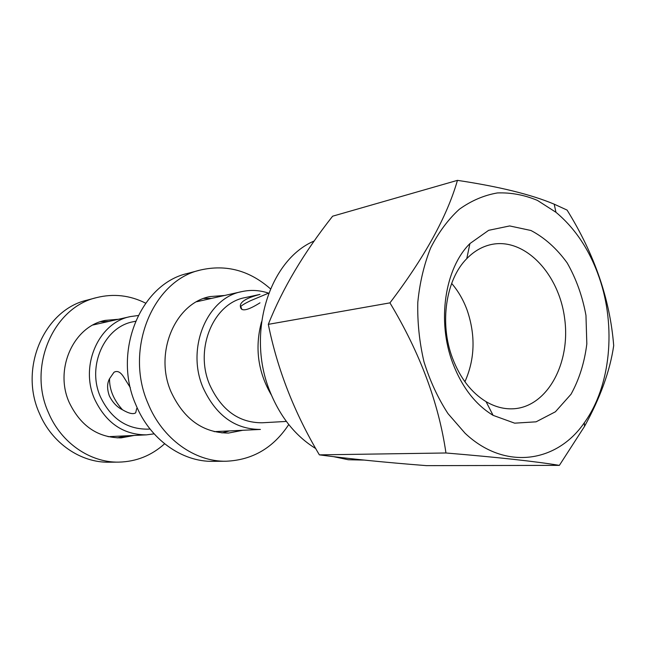 <?xml version="1.0" encoding="UTF-8"?>
<svg xmlns="http://www.w3.org/2000/svg" width="646" height="646" viewBox="0 0 646 646"><rect width="100%" height="100%" fill="white"/><g stroke="black" fill="none" stroke-linecap="round" stroke-linejoin="round"><path stroke-width="0.97" d="M203.773 298.46L211.662 298.379M229.532 430.914L221.909 432.925M288.754 424.535C273.403 447.856 252.538 460.081 226.157 461.228L213.01 461.341C181.954 462.019 149.856 439.304 135.789 404.606C112.251 351.537 140.731 283.715 187.671 273.411L200.373 270.036C226.116 264.149 249.477 270.416 270.456 288.835M242.815 430.284L228.514 433.062C202.957 432.909 183.787 419.133 171.004 391.751C153.901 352.724 175.3 302.934 210.111 296.571L224.638 295.464M226.157 461.228C194.777 461.922 162.291 438.804 148.023 403.467C124.161 349.421 152.949 280.421 200.373 270.036M315.749 448.558C295.771 436.292 280.59 417.486 270.206 392.122C245.948 334.087 269.043 259.999 314.231 240.974M364.118 460.081L348.323 459.75L333.651 456.674M126.81 435.792L117.152 437.891M164.609 443.786C151.511 455.583 136.233 461.696 118.767 462.124C90.23 462.714 61.104 442.898 48.482 412.705C27.374 366.581 53.497 307.246 96.585 297.62C113.534 293.405 129.886 295.246 145.641 303.16M118.767 462.124L109.013 462.205C80.758 462.786 51.955 443.269 39.495 413.545C18.645 368.131 44.501 309.676 87.162 300.124L96.585 297.62M134.142 435.444L121.101 437.875C97.885 437.778 80.605 426.013 69.259 402.563C54.078 369.189 73.604 326.287 105.258 320.384L118.476 319.269M100.534 321.708L108.819 321.433M261.541 321.789C254.613 347.613 257.907 372.056 271.433 395.118M445.95 452.983C497.751 457.295 535.558 461.422 559.371 465.37L584.509 426.425C600.336 397.653 610.066 370.715 613.7 345.618C610.018 299.348 594.481 254.169 567.075 210.079L554.187 204.168C531.222 194.511 498.97 186.573 457.449 180.355L332.617 216.2C303.854 252.683 282.423 288.738 268.316 324.349L389.942 302.869C420.037 352.934 438.707 402.975 445.95 452.983L319.366 454.865C294.415 412.915 277.392 369.407 268.316 324.349M130.347 387.697L123.539 376.796C120.414 371.902 117.217 370.4 113.962 372.298L109.545 378.701C107.034 383.248 106.961 388.957 109.327 395.828C112.566 402.41 116.958 407.053 122.49 409.782C128.82 413.497 133.221 414.514 135.684 412.81L136.694 408.547M135.499 321.256L133.262 321.74C104.458 326.779 86.629 366.137 100.429 396.814C110.805 418.463 126.576 429.243 147.748 429.154L150.034 429.025M122.49 409.782C113.68 399.963 109.368 389.603 109.545 378.701M259.999 294.398C245.932 298.064 239.416 302.215 240.449 306.85C241.184 311.873 247.693 310.54 259.983 302.837M240.449 306.85L240.74 306.487C242.089 305.13 245.351 303.2 250.535 300.697L268.736 293.09M451.651 283.408C458.264 291.088 463.448 300.067 467.195 310.33C475.682 335.444 474.915 359.257 464.91 381.77M259.426 294.528L245.238 297.588C213.616 302.99 194.139 348.8 209.684 384.79C221.376 410.153 238.85 422.823 262.123 422.783L285.823 421.458M268.009 292.953C259.337 290.151 250.608 289.699 241.83 291.612C207.205 297.806 185.919 348.113 203.038 387.632C215.845 415.386 234.974 429.324 260.419 429.445L214.181 431.641M452.749 363.1C436.777 321.175 444.819 268.365 469.925 243.574L488.667 230.315L509.678 225.939L530.964 230.501C544.691 237.736 556.763 248.54 567.18 262.922C576.224 278.838 582.482 296.32 585.962 315.377L586.826 343.898C584.493 362.616 579.22 379.396 571.024 394.246L555.407 411.785L536.091 421.822L514.676 423.17L493.092 415.346C475.44 404.638 461.987 387.22 452.749 363.1M599.205 277.514C589.669 250.123 575.247 228.377 555.94 212.276L537.415 200.397C524.31 194.922 510.978 192.435 497.42 192.936C483.991 195.254 471.297 200.688 459.338 209.247C448.082 219.527 438.529 232.423 430.656 247.919C424.002 264.65 419.714 282.803 417.792 302.393C417.34 322.362 419.399 342.154 423.97 361.768C429.921 380.793 437.915 398.065 447.969 413.585L465.072 433.24C504.623 470.651 556.658 462.996 584.323 422.742C610.761 386.26 616.349 326.65 599.205 277.514M457.449 180.355C447.064 216.499 424.559 257.334 389.942 302.869M559.371 465.37L426.546 465.645C384.338 462.342 348.614 458.749 319.366 454.865M452.466 358.07C439.232 323.283 445.837 279.532 466.767 258.65C474.019 251.221 482.166 246.514 491.194 244.535C524.487 237.276 558.887 273.436 564.612 318.252C570.959 362.987 547.372 406.972 513.344 408.789C504.114 409.273 495.014 406.891 486.058 401.65C471.314 392.623 460.122 378.096 452.466 358.07M138.155 315.523L130.46 316.58C98.927 322.354 79.474 365.571 94.655 399.252C106.017 422.936 123.265 434.806 146.408 434.863L154.111 433.854M241.943 309.523L240.74 306.487M241.83 291.612L196.667 301.739M115.19 371.692L114.076 372.233M486.058 401.65L493.092 415.346M466.767 258.65L469.925 243.574M130.46 316.58L93.024 324.978M146.408 434.863L109.852 436.599M109.029 436.639L108.084 436.68M555.94 212.276L554.203 204.152M584.323 422.742L584.533 426.433"/></g></svg>
